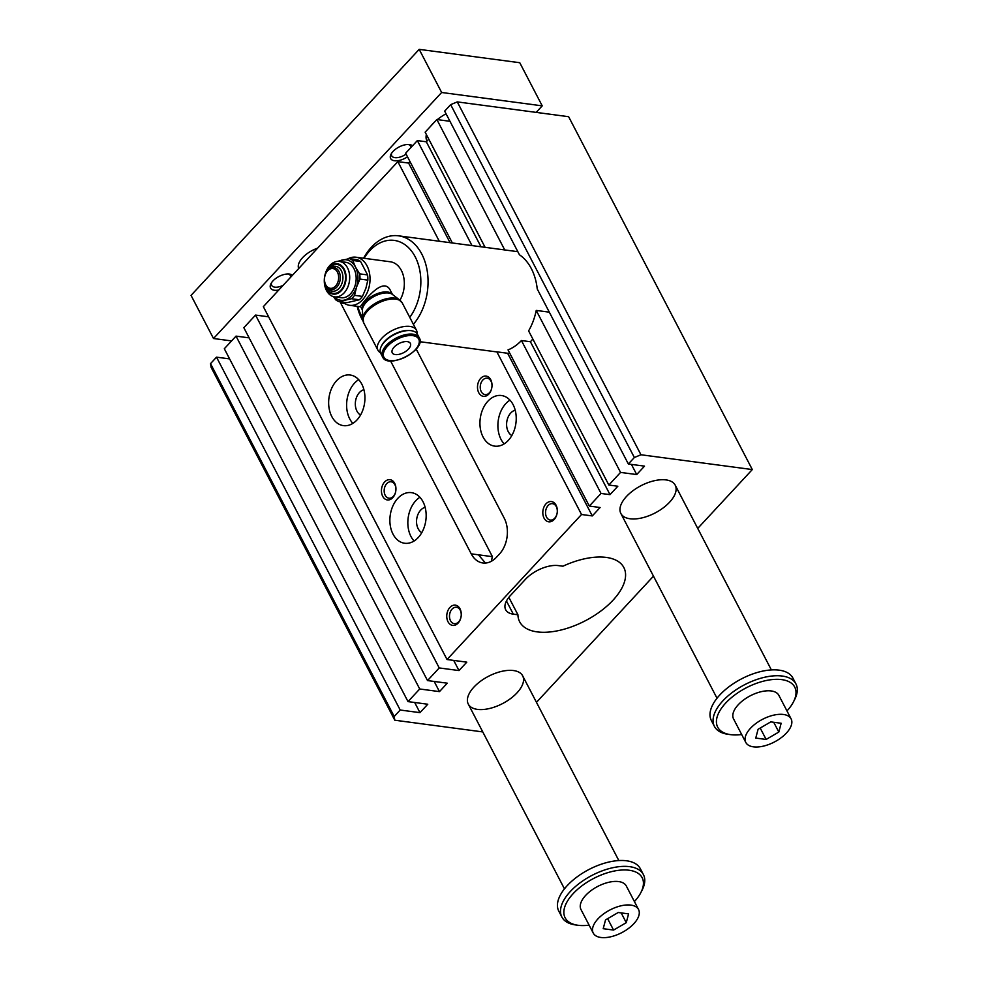 <?xml version="1.0" encoding="UTF-8"?>
<svg xmlns="http://www.w3.org/2000/svg" width="987" height="987" viewBox="0 0 987 987"><rect width="100%" height="100%" fill="white"/><g stroke="black" fill="none" stroke-linecap="round" stroke-linejoin="round"><path stroke-width="1.48" d="M409.987 161.572L408.606 163.065L397.835 161.634L263.344 306.661L447.037 659.526L466.789 662.154L458.992 670.568L439.227 667.94L427.519 680.574L243.838 327.696L255.547 315.075L268.637 316.815M452.367 242.987L405.645 153.207L417.353 140.586L426.322 141.783L428.777 139.13M485.098 247.33L425.15 132.172L436.859 119.538L449.949 121.29M457.265 101.895L640.958 454.76L634.357 457.512L628.349 463.989L537.236 288.969A51.065 35.988 97.6 0 0 519.446 254.782L444.668 111.124L450.664 104.647L457.265 101.895L568.623 116.7L752.304 469.565L697.723 528.427M210.515 363.635L394.208 716.5L394.788 720.214L211.107 367.349L210.515 363.635L216.511 357.158L229.613 358.898M427.519 680.574L447.284 683.189L439.474 691.616L419.722 688.988L408.013 701.609L224.32 348.744L236.029 336.123L249.119 337.862M359.33 299.777L346.943 302.664L339.059 301.615L351.434 298.728L359.33 299.777A22.22 15.656 -82.4 0 0 362.439 296.408L354.555 295.36A22.22 15.656 97.6 0 1 351.434 298.728M359.675 273.868A22.22 15.656 97.6 0 1 359.959 279.074L356.529 287.118A20.431 14.398 -82.4 0 0 355.468 267.07L359.675 273.868L367.571 274.917L360.588 261.506L352.704 260.457L355.468 267.07A20.431 14.398 -82.4 0 0 342.39 259.963A20.431 14.398 -82.4 0 0 338.886 261.382M360.588 261.506A22.22 15.656 -82.4 0 0 357.195 259.667L349.299 258.619A22.22 15.656 97.6 0 1 352.704 260.457M349.299 258.619L336.925 261.493M354.555 295.36L356.529 287.118A20.431 14.398 -82.4 0 1 344.525 300.073A20.431 14.398 -82.4 0 1 334.174 296.803M333.581 296.668L335.666 299.764A22.22 15.656 97.6 0 0 339.059 301.615M344.204 269.204A15.323 10.795 97.6 0 1 338.035 293.201A15.323 10.795 97.6 0 1 324.328 279.296A15.323 10.795 97.6 0 1 324.809 275.718A15.323 10.795 97.6 0 1 333.606 264.097A15.323 10.795 97.6 0 1 344.204 269.204M362.439 296.408L365.869 288.364L367.843 280.123A22.22 15.656 -82.4 0 0 367.571 274.917M367.843 280.123L359.959 279.074M347.856 258.865A24.256 17.087 97.6 0 1 355.999 257.212L390.297 261.777A24.256 17.087 97.6 0 1 401.364 270.438A24.256 17.087 97.6 0 1 404.3 285.231A24.256 17.087 97.6 0 1 403.547 290.894A24.256 17.087 97.6 0 1 399.957 300.171M355.999 257.212A24.256 17.087 97.6 0 1 367.053 265.885A24.256 17.087 97.6 0 1 367.213 292.559A24.256 17.087 97.6 0 1 349.595 305.304A24.256 17.087 97.6 0 1 342.736 302.096M392.468 294.471A17.384 8.71 -27.5 0 0 391.555 293.892A17.384 8.71 -27.5 0 0 374.344 296.322A17.384 8.71 -27.5 0 0 362.488 309.03A17.384 8.71 -27.5 0 0 362.439 310.103L360.489 306.365C359.762 307.352 382.833 273.769 390.519 290.721L392.468 294.471L399.204 299.641M324.834 276.286A11.128 7.847 97.6 0 1 324.846 276.212A11.128 7.847 97.6 0 1 328.807 269.167A11.128 7.847 97.6 0 1 338.936 271.487A11.128 7.847 97.6 0 1 337.258 286.612A11.128 7.847 97.6 0 1 326.487 286.662A11.128 7.847 97.6 0 1 324.501 278.815A11.128 7.847 97.6 0 1 324.501 278.741M337.418 272.116A9.956 7.02 97.6 0 1 333.421 287.723A9.956 7.02 97.6 0 1 324.501 278.679A9.956 7.02 97.6 0 1 324.809 276.348A9.956 7.02 97.6 0 1 330.534 268.797A9.956 7.02 97.6 0 1 337.418 272.116M328.807 269.167L329.979 268.193A12.547 8.834 97.6 0 1 334.099 266.317A12.547 8.834 97.6 0 1 341.379 270.808A12.547 8.834 97.6 0 1 341.008 285.551A12.547 8.834 97.6 0 1 330.842 290.795A12.547 8.834 97.6 0 1 327.351 287.896L326.487 286.662M324.809 275.718L324.871 275.422A17.877 12.597 97.6 0 1 339.343 261.432A17.877 12.597 97.6 0 1 347.498 267.822A17.877 12.597 97.6 0 1 347.621 287.488A17.877 12.597 97.6 0 1 334.63 296.877A17.877 12.597 97.6 0 1 324.316 279.592L324.328 279.296M334.63 296.877L341.095 297.729A17.877 12.597 -82.4 0 0 354.086 288.34A17.877 12.597 -82.4 0 0 353.963 268.686A17.877 12.597 -82.4 0 0 345.808 262.295L339.343 261.432M601.034 493.451L521.432 340.54A51.065 35.988 97.6 0 1 508.021 349.892L589.325 506.072L601.034 493.451L610.015 494.647L617.825 486.233L608.843 485.036L528.6 330.879A51.065 35.988 97.6 0 0 536.225 310.424L620.552 472.403L636.714 474.562L644.523 466.135L628.349 463.989M504.739 249.945L436.859 119.538M634.357 457.512L450.664 104.647M450.06 242.679L408.606 163.065M666.052 479.916A30.646 15.348 -27.5 0 1 675.219 485.185A30.646 15.348 -27.5 0 1 655.121 512.956A30.646 15.348 -27.5 0 1 620.86 513.487A30.646 15.348 -27.5 0 1 633 490.687A30.646 15.348 -27.5 0 1 666.052 479.916M513.487 670.543A30.646 15.348 -27.5 0 1 522.654 675.824A30.646 15.348 -27.5 0 1 502.556 703.583A30.646 15.348 -27.5 0 1 468.294 704.113A30.646 15.348 -27.5 0 1 480.435 681.314A30.646 15.348 -27.5 0 1 513.487 670.543M356.998 419.931A25.539 17.988 97.6 0 1 343.427 425.631A25.539 17.988 97.6 0 1 328.955 397.958A25.539 17.988 97.6 0 1 350.163 375.011A25.539 17.988 97.6 0 1 364.561 392.851A25.539 17.988 97.6 0 1 356.998 419.931M358.676 379.65A25.539 17.988 -82.4 0 0 352.865 423.386M360.551 415.046A13.275 9.352 97.6 0 1 355.48 401.475A13.275 9.352 97.6 0 1 363.919 389.717M397.81 498.349A25.539 17.988 -82.4 0 0 390.247 525.417A25.539 17.988 -82.4 0 0 404.658 543.257A25.539 17.988 -82.4 0 0 425.853 520.322A25.539 17.988 -82.4 0 0 411.382 492.636A25.539 17.988 -82.4 0 0 397.81 498.349M414.096 541.012A25.539 17.988 97.6 0 1 415.774 500.73A25.539 17.988 97.6 0 1 419.907 497.275M425.15 507.33A13.275 9.352 -82.4 0 0 420.672 510.143A13.275 9.352 -82.4 0 0 421.782 532.672M487.874 401.228A25.539 17.988 97.6 0 1 501.445 395.516A25.539 17.988 97.6 0 1 515.917 423.201A25.539 17.988 97.6 0 1 494.709 446.136A25.539 17.988 97.6 0 1 480.311 428.296A25.539 17.988 97.6 0 1 487.874 401.228M509.971 400.154A25.539 17.988 -82.4 0 0 505.837 403.609A25.539 17.988 -82.4 0 0 504.147 443.891M511.834 435.551A13.275 9.352 97.6 0 1 510.735 413.022A13.275 9.352 97.6 0 1 515.202 410.21M508.848 597.345L517.928 614.765A58.726 29.413 -27.5 0 0 519.655 621.773A58.726 29.413 -27.5 0 0 585.34 620.749A58.726 29.413 -27.5 0 0 623.846 567.537A58.726 29.413 -27.5 0 0 562.948 566.205L558.346 565.6A25.539 12.794 152.5 0 0 525.38 579.394L510.365 595.58A25.539 12.794 152.5 0 0 505.677 609.756A25.539 12.794 152.5 0 0 513.314 614.161L506.454 600.984M485.456 563.046L478.424 554.805L492.427 556.668A58.726 29.413 152.5 0 0 491.501 561.208M485.789 563.022A25.539 12.794 -27.5 0 1 485.061 562.861M416.181 349.04L504.258 518.237A25.539 17.988 97.6 0 1 499.459 554.028L496.449 557.26A25.539 17.988 97.6 0 1 482.877 562.972A25.539 17.988 97.6 0 1 471.231 553.843L340.614 302.923A25.539 17.988 97.6 0 1 340.034 301.738M390.531 360.909L492.427 556.668M653.48 576.149L536.459 702.337M394.788 720.214L482.766 731.922M255.547 315.075L439.227 667.94M216.511 357.158L400.204 710.023L394.208 716.5M640.958 454.76L752.304 469.565M447.037 659.526L581.528 514.498L592.299 515.93L600.108 507.515L589.325 506.072M408.013 701.609L427.766 704.237L419.968 712.651L400.204 710.023M620.552 472.403L608.843 485.036M517.928 614.765L513.314 614.161M509.785 353.272A51.065 35.988 97.6 0 1 507.626 353.272L496.843 351.828A51.065 35.988 97.6 0 1 494.598 351.631L419.87 341.699M592.299 515.93L507.626 353.272M581.528 514.498L496.843 351.828M439.277 241.235L397.835 161.634M236.029 336.123L419.722 688.988M439.474 691.616L434.181 681.449M472.008 245.59L417.353 140.586M384.609 481.977A10.215 7.193 97.6 0 1 392.308 480.57A10.215 7.193 97.6 0 1 395.935 489.564A10.215 7.193 97.6 0 1 395.614 491.958A10.215 7.193 97.6 0 1 384.362 498.509A10.215 7.193 97.6 0 1 384.609 481.977M449.924 607.437A10.215 7.193 97.6 0 1 457.623 606.03A10.215 7.193 97.6 0 1 461.25 615.037A10.215 7.193 97.6 0 1 460.929 617.418A10.215 7.193 97.6 0 1 449.677 623.969A10.215 7.193 97.6 0 1 449.924 607.437M545.984 503.851A10.215 7.193 97.6 0 1 553.682 502.432A10.215 7.193 97.6 0 1 557.31 511.439A10.215 7.193 97.6 0 1 556.989 513.82A10.215 7.193 97.6 0 1 545.737 520.383A10.215 7.193 97.6 0 1 545.984 503.851M480.669 378.379A10.215 7.193 97.6 0 1 488.368 376.972A10.215 7.193 97.6 0 1 491.995 385.979A10.215 7.193 97.6 0 1 491.674 388.36A10.215 7.193 97.6 0 1 480.422 394.911A10.215 7.193 97.6 0 1 480.669 378.379M419.968 712.651L414.676 702.497M458.992 670.568L453.699 660.414M636.714 474.562L631.421 464.396M549.315 312.163L536.225 310.424M480.99 246.787L426.322 141.783M610.015 494.647L530.414 341.736L521.432 340.54M532.82 338.997A51.065 35.988 97.6 0 1 530.414 341.736M491.995 386.09A8.278 5.836 -82.4 0 0 487.208 378.194A8.278 5.836 -82.4 0 0 482.803 380.044A8.278 5.836 -82.4 0 0 480.361 388.829A8.278 5.836 -82.4 0 0 485.024 394.615A8.278 5.836 -82.4 0 0 489.429 392.764A8.278 5.836 -82.4 0 0 491.711 388.236M557.297 511.562A8.278 5.836 -82.4 0 0 552.523 503.666A8.278 5.836 -82.4 0 0 548.118 505.517A8.278 5.836 -82.4 0 0 545.663 514.289A8.278 5.836 -82.4 0 0 550.339 520.075A8.278 5.836 -82.4 0 0 554.731 518.224A8.278 5.836 -82.4 0 0 557.013 513.709M461.237 615.148A8.278 5.836 -82.4 0 0 456.45 607.252A8.278 5.836 -82.4 0 0 452.058 609.102A8.278 5.836 -82.4 0 0 449.603 617.887A8.278 5.836 -82.4 0 0 454.279 623.673A8.278 5.836 -82.4 0 0 458.671 621.822A8.278 5.836 -82.4 0 0 460.954 617.294M395.923 489.688A8.278 5.836 -82.4 0 0 391.148 481.792A8.278 5.836 -82.4 0 0 386.744 483.642A8.278 5.836 -82.4 0 0 384.288 492.427A8.278 5.836 -82.4 0 0 388.964 498.201A8.278 5.836 -82.4 0 0 393.357 496.35A8.278 5.836 -82.4 0 0 395.639 491.834M409.765 317.358A45.957 32.386 -82.4 0 0 411.517 251.043A45.957 32.386 -82.4 0 0 364.104 258.286M357.713 306.377A45.957 32.386 -82.4 0 0 362.772 317.925M404.3 285.231L404.288 285.403A22.726 16.014 97.6 0 1 403.584 290.709L403.547 290.894M413.38 324.304A51.065 35.988 -82.4 0 0 427.149 270.512A51.065 35.988 -82.4 0 0 398.501 235.819A51.065 35.988 -82.4 0 0 371.063 247.564A51.065 35.988 -82.4 0 0 363.574 258.224M357.183 306.315A51.065 35.988 -82.4 0 0 363.056 321.145M380.427 352.704A21.702 10.869 -27.5 0 1 377.922 350.212A21.702 10.869 -27.5 0 1 392.16 330.546A21.702 10.869 -27.5 0 1 416.428 330.164A21.702 10.869 -27.5 0 1 417.045 333.643M362.821 318.998A21.245 10.647 -27.5 0 1 362.883 317.691A21.245 10.647 -27.5 0 1 377.379 302.158A21.245 10.647 -27.5 0 1 398.427 299.197A21.245 10.647 -27.5 0 1 399.538 299.888M408.482 349.065A10.215 5.12 -27.5 0 1 399.254 354.296A10.215 5.12 -27.5 0 1 392.246 352.815A10.215 5.12 -27.5 0 1 398.945 343.562A10.215 5.12 -27.5 0 1 410.358 343.39A10.215 5.12 -27.5 0 1 408.482 349.065M382.537 356.862L380.711 353.346A20.678 10.364 -27.5 0 1 381.327 346.277A20.678 10.364 -27.5 0 1 411.221 330.694A20.678 10.364 -27.5 0 1 411.258 330.694A20.678 10.364 -27.5 0 1 417.402 334.248L419.241 337.764C426.976 349.583 387.792 369.989 382.537 356.862A20.678 10.364 -27.5 0 1 390.741 341.465A20.678 10.364 -27.5 0 1 413.047 334.198A20.678 10.364 -27.5 0 1 419.241 337.764M381.327 346.277L381.809 345.351A19.654 9.845 -27.5 0 1 410.197 330.546A19.654 9.845 -27.5 0 1 410.234 330.559L411.258 330.694M638.54 909.496L626.301 885.981A25.539 12.794 152.5 0 0 618.652 881.576A25.539 12.794 152.5 0 0 591.114 890.558A25.539 12.794 152.5 0 0 580.998 909.558L593.249 933.085A25.539 12.794 -27.5 0 1 603.365 914.085A25.539 12.794 -27.5 0 1 630.903 905.104A25.539 12.794 -27.5 0 1 638.54 909.496A25.539 12.794 -27.5 0 1 621.798 932.641A25.539 12.794 -27.5 0 1 593.249 933.085M589.116 925.152A43.403 21.739 -27.5 0 1 578.049 925.275A43.403 21.739 -27.5 0 1 573.114 893.704A43.403 21.739 -27.5 0 1 623.735 869.954A43.403 21.739 -27.5 0 1 640.859 892.581A43.403 21.739 -27.5 0 1 634.419 901.575M441.645 92.482L419.191 49.35L519.767 62.724L542.221 105.856L441.645 92.482L213.5 338.516L231.575 340.922M618.207 912.506L628.583 913.888L626.264 922.672L613.569 930.075L603.205 928.693L605.524 919.909L618.207 912.506M791.105 718.869L778.854 695.341A25.539 12.794 152.5 0 0 771.217 690.949A25.539 12.794 152.5 0 0 743.68 699.931A25.539 12.794 152.5 0 0 733.563 718.931L745.802 742.446A25.539 12.794 -27.5 0 1 755.919 723.446A25.539 12.794 -27.5 0 1 783.468 714.477A25.539 12.794 -27.5 0 1 791.105 718.869A25.539 12.794 -27.5 0 1 774.363 742.002A25.539 12.794 -27.5 0 1 745.802 742.446M741.681 734.525A43.403 21.739 -27.5 0 1 730.614 734.649A43.403 21.739 -27.5 0 1 725.679 703.077A43.403 21.739 -27.5 0 1 776.288 679.327A43.403 21.739 -27.5 0 1 793.425 701.954A43.403 21.739 -27.5 0 1 786.972 710.936M575.606 924.942A45.957 23.022 -27.5 0 1 575.532 924.93A45.957 23.022 -27.5 0 1 561.862 917.034L558.79 911.149A45.957 23.022 -27.5 0 1 588.931 869.51A45.957 23.022 -27.5 0 1 640.329 868.708L643.401 874.581A45.957 23.022 -27.5 0 1 642.031 890.311L640.859 892.581M561.862 917.034A45.957 23.022 -27.5 0 1 570.301 891.508A45.957 23.022 -27.5 0 1 611.841 867.931A45.957 23.022 -27.5 0 1 643.401 874.581M728.172 734.316A45.957 23.022 -27.5 0 1 728.085 734.303A45.957 23.022 -27.5 0 1 714.415 726.395A45.957 23.022 -27.5 0 1 722.854 700.881A45.957 23.022 -27.5 0 1 764.407 677.304A45.957 23.022 -27.5 0 1 795.954 683.954A45.957 23.022 -27.5 0 1 794.584 699.684L793.425 701.954M758.09 729.282L770.773 721.879L781.149 723.261L778.817 732.046L766.134 739.448L755.758 738.066L758.09 729.282M714.415 726.395L711.356 720.522A45.957 23.022 -27.5 0 1 741.496 678.871A45.957 23.022 -27.5 0 1 792.894 678.069L795.954 683.954M426.989 141.067L426.964 141.018A30.646 15.348 -27.5 0 1 426.372 134.503M430.788 126.089A30.646 15.348 -27.5 0 1 434.625 121.944M437.315 119.6A30.646 15.348 -27.5 0 1 446.05 113.789M298.679 268.563A20.431 10.228 -27.5 0 1 317.58 248.169M406.089 154.083A10.561 5.293 -27.5 0 1 394.886 157.649A10.561 5.293 -27.5 0 1 391.728 155.835A10.561 5.293 -27.5 0 1 391.654 153.145M408.297 144.484A10.561 5.293 -27.5 0 1 410.456 146.088A10.561 5.293 -27.5 0 1 410.765 147.692M412.529 145.792A12.769 6.391 152.5 0 0 409.506 144.571A12.769 6.391 152.5 0 0 391.037 154.182A12.769 6.391 152.5 0 0 394.257 160.721A12.769 6.391 152.5 0 0 407.508 156.797M290.684 277.187A10.561 5.293 152.5 0 0 290.375 275.583A10.561 5.293 152.5 0 0 288.216 273.979M271.573 282.64A10.561 5.293 152.5 0 0 271.647 285.329A10.561 5.293 152.5 0 0 283.158 285.305M278.778 290.018A12.769 6.391 -27.5 0 1 270.956 283.676A12.769 6.391 -27.5 0 1 289.425 274.065A12.769 6.391 -27.5 0 1 292.448 275.274M536.163 112.382L542.221 105.856M419.191 49.35L191.046 295.384L213.5 338.516M766.134 739.448L760.2 728.048M778.817 732.046L773.734 722.274M613.569 930.075L607.634 918.675M626.264 922.672L621.181 912.901M327.018 271.154A14.558 10.252 97.6 0 1 343.747 269.685A14.558 10.252 97.6 0 1 339.614 291.387A14.558 10.252 97.6 0 1 325.266 284.281M362.426 310.004A16.927 8.476 -27.5 0 1 373.777 295.224A16.927 8.476 -27.5 0 1 392.394 294.41M340.614 302.923L344.537 303.441M471.231 553.843L478.424 554.805M362.883 317.691L363.722 322.922A21.702 10.869 -27.5 0 1 377.959 303.256A21.702 10.869 -27.5 0 1 402.227 302.873L416.428 330.164M412.85 335.654A19.654 9.845 -27.5 0 1 407.495 355.925A19.654 9.845 -27.5 0 1 383.561 352.741A19.654 9.845 -27.5 0 1 412.85 335.654M360.699 306.784L349.595 305.304M517.842 251.685L398.501 235.819M362.439 310.103L362.809 318.591M398.427 299.197L402.227 302.873M363.722 322.922L377.922 350.212M578.049 925.275L575.532 924.93M730.614 734.649L728.085 734.303M620.86 513.487L717.018 698.228M675.219 485.185L771.378 669.926M468.294 704.113L564.465 888.855M522.654 675.824L618.824 860.553"/></g></svg>
